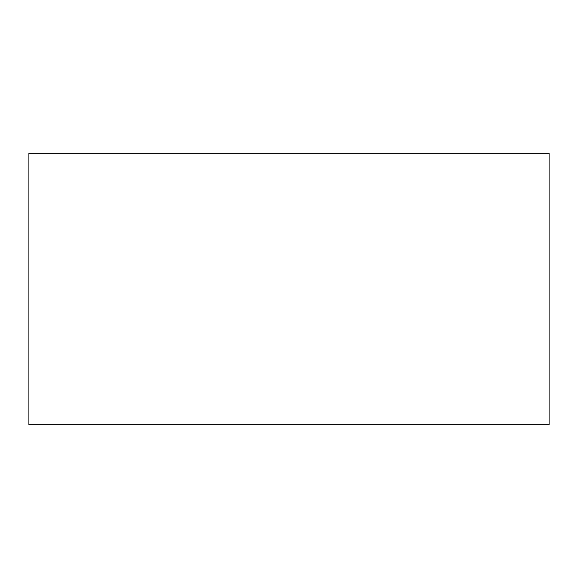 <?xml version="1.0" encoding="UTF-8"?>
<svg xmlns="http://www.w3.org/2000/svg" width="578" height="578" viewBox="0 0 578 578"><rect width="100%" height="100%" fill="white"/><g stroke="black" fill="none" stroke-linecap="round" stroke-linejoin="round"><path stroke-width="0.87" d="M549.1 153.293L549.1 424.707L28.9 424.707L28.9 153.293L549.1 153.293"/></g></svg>
